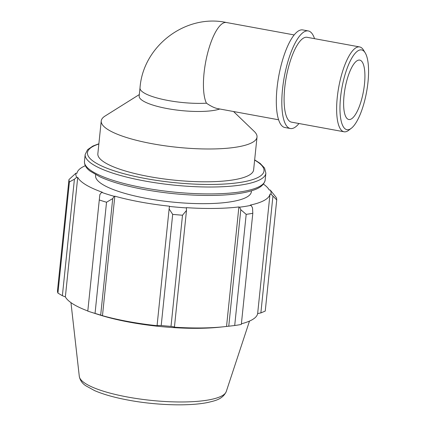 <?xml version="1.0" encoding="UTF-8"?>
<svg xmlns="http://www.w3.org/2000/svg" width="426" height="426" viewBox="0 0 426 426"><rect width="100%" height="100%" fill="white"/><g stroke="black" fill="none" stroke-linecap="round" stroke-linejoin="round"><path stroke-width="0.64" d="M219.816 109.003A43.133 10.128 -174.1 0 1 171.028 109.232A43.133 10.128 -174.1 0 1 139.169 96.036L140.005 87.948A43.133 10.128 -174.1 0 0 162.056 99.242A43.133 10.128 -174.1 0 0 206.445 103.188C210.865 106.223 214.613 108.034 217.691 108.614L278.615 119.786M233.549 111.521L254.263 131.448A78.304 18.387 -174.1 0 1 257.016 137.055A78.304 18.387 -174.1 0 1 252.394 142.438A78.304 18.387 -174.1 0 1 164.745 145.767A78.304 18.387 -174.1 0 1 101.234 120.957A78.304 18.387 -174.1 0 1 105.078 116.032L139.323 94.556M99.881 194.565L99.279 199.964A104.407 24.516 5.9 0 0 106.532 202.238L112.72 198.596L114.189 196.306A98.14 23.047 -174.1 0 1 101.617 192.36L99.881 194.565M114.189 196.306L114.823 196.173A97.096 22.802 5.9 0 0 169.463 206.195L169.127 208.937L172.69 214.369A104.407 24.516 5.9 0 0 182.498 215.221L186.492 210.444L186.423 207.909A98.14 23.047 -174.1 0 1 169.42 206.434M186.423 207.909L186.284 207.654A97.096 22.802 5.9 0 0 238.895 206.935L239.598 207.185L240.796 209.704L246.191 214.353A104.407 24.516 5.9 0 0 252.81 213.277L252.511 207.803L251.068 205.321A98.14 23.047 -174.1 0 1 239.598 207.185M251.068 205.321L250.243 205.092A97.096 22.802 5.9 0 0 270.004 194.059L271.042 194.171L276.73 199.916A104.407 24.516 5.9 0 0 276.282 197.547L270.26 190.06A98.14 23.047 -174.1 0 1 271.042 194.171M270.26 190.06L269.232 189.991A97.096 22.802 5.9 0 0 263.438 184.112M85.322 165.709A97.096 22.802 5.9 0 0 76.946 173.318L75.908 173.206L68.964 179.57A104.407 24.516 5.9 0 0 69.417 181.939L74.417 179.197L76.685 177.312A98.14 23.047 -174.1 0 1 75.908 173.206M76.685 177.312L77.718 177.381A97.096 22.802 5.9 0 0 102.384 192.27L101.617 192.36M251.462 190.8L251.367 191.737A78.304 18.387 -174.1 0 1 246.745 197.121A78.304 18.387 -174.1 0 1 159.095 200.449A78.304 18.387 -174.1 0 1 95.584 175.64L95.68 174.697M114.823 196.173L102.474 315.687L100.68 315.102L112.72 198.596M106.532 202.238L95.046 313.398L100.68 315.102M77.718 177.381L65.364 296.895L62.377 295.708L74.417 179.197M69.417 181.939L57.925 293.099L62.377 295.708M252.81 213.277L241.324 324.436A104.407 24.516 -174.1 0 1 234.705 325.512L246.191 214.353M240.796 209.704L228.757 326.209L226.541 326.444A97.096 22.802 -174.1 0 1 223.97 326.737A97.096 22.802 -174.1 0 1 173.936 327.163L174.452 326.95L186.492 210.444M182.498 215.221L171.007 326.38L174.452 326.95M272.906 196.413L260.866 312.918L265.244 311.076L276.73 199.916M270.004 194.059L257.65 313.568A97.096 22.802 -174.1 0 1 251.979 319.857A97.096 22.802 -174.1 0 1 241.388 323.787M260.866 312.918L257.65 313.568M223.97 326.737L219.901 327.168A91.116 21.396 -174.1 0 1 98.688 314.638L90.04 311.859A104.407 24.516 -174.1 0 1 87.793 311.118L99.279 199.964M228.757 326.209L234.705 325.512M171.007 326.38A104.407 24.516 -174.1 0 1 161.204 325.528L172.69 214.369M169.127 208.937L157.088 325.448L161.204 325.528M157.088 325.448L157.114 325.704A97.096 22.802 -174.1 0 1 102.474 315.687M95.046 313.398A104.407 24.516 -174.1 0 1 90.04 311.859M87.809 310.969A97.096 22.802 -174.1 0 1 65.364 296.895M57.925 293.099A104.407 24.516 -174.1 0 1 57.478 290.729L68.964 179.57M238.895 206.935L226.541 326.444M257.016 137.055L253.624 169.862A78.304 18.387 -174.1 0 1 249.002 175.251A78.304 18.387 -174.1 0 1 161.358 178.574A78.304 18.387 -174.1 0 1 97.847 153.765L101.234 120.957M365.167 52.803L363.442 49.996A43.133 13.297 100.4 0 0 359.624 46.929A43.133 13.297 100.4 0 0 356.157 47.653A43.133 13.297 100.4 0 0 337.903 92.256A43.133 13.297 100.4 0 0 344.07 131.783A43.133 13.297 100.4 0 0 348.724 130.271L351.333 128.263A40.545 12.498 -79.6 0 1 340.395 99.034A40.545 12.498 -79.6 0 1 358.319 50.598A40.545 12.498 -79.6 0 1 365.167 52.803A40.545 12.498 -79.6 0 1 366.562 92.059A40.545 12.498 -79.6 0 1 351.333 128.263M359.624 46.929L307.093 37.302A43.133 13.297 100.4 0 0 303.626 38.02A43.133 13.297 100.4 0 0 285.372 82.623A43.133 13.297 100.4 0 0 291.538 122.156L344.07 131.783M357.286 60.609A30.193 9.308 100.4 0 0 344.506 91.83A30.193 9.308 100.4 0 0 348.825 119.504A30.193 9.308 100.4 0 0 351.253 118.998A30.193 9.308 100.4 0 0 364.028 87.772A30.193 9.308 100.4 0 0 359.714 60.103A30.193 9.308 100.4 0 0 357.286 60.609M314.521 38.659A49.602 15.293 100.4 0 0 308.259 30.933L302.769 29.927A49.602 15.293 100.4 0 0 298.775 30.757A49.602 15.293 100.4 0 0 277.784 82.053A49.602 15.293 100.4 0 0 284.877 127.512L290.372 128.519A49.602 15.293 100.4 0 0 298.961 123.513M308.259 30.933A49.602 15.293 100.4 0 0 304.27 31.764A49.602 15.293 100.4 0 0 283.279 83.059A49.602 15.293 100.4 0 0 290.372 128.519M206.445 103.188A43.133 13.297 -79.6 0 1 207.345 54.278A43.133 13.297 -79.6 0 1 226.424 22.509C185.512 13.675 142.955 46.162 140.005 87.948M144.079 187.893A90.834 21.332 -174.1 0 1 84.46 161.395C84.321 164.99 86.222 168.243 90.168 171.151L100.041 176.881C111.122 181.902 125.91 186.125 144.409 189.554C166.736 193.564 188.777 195.534 210.529 195.459C224.731 195.342 236.574 194.256 246.042 192.201C254.029 190.331 263.502 187.712 265.164 180.07A90.834 21.332 -174.1 0 1 259.807 186.316A90.834 21.332 -174.1 0 1 144.079 187.893M98.88 143.77L92.911 146.038L87.575 149.68L85.173 154.5A90.834 21.332 5.9 0 0 144.792 180.997A90.834 21.332 5.9 0 0 260.52 179.415A90.834 21.332 5.9 0 0 265.877 173.169L265.164 180.07M254.631 160.107A88.746 20.842 -174.1 0 1 258.774 177.04A88.746 20.842 -174.1 0 1 145.708 178.579A88.746 20.842 -174.1 0 1 98.853 144.009M79.3 376.398C80.104 380.375 82.298 383.517 85.898 385.823L94.529 390.578C103.385 394.417 114.786 397.623 128.737 400.195C155.032 405.142 188.457 406.5 207.931 402.453C214.613 400.781 222.537 399.545 226.249 391.579A73.964 17.37 -174.1 0 1 222.074 395.791A73.964 17.37 -174.1 0 1 127.843 397.075A73.964 17.37 -174.1 0 1 79.3 376.398L70.961 302.63M294.174 34.932L226.424 22.509M85.173 154.5L84.46 161.395M265.877 173.169L264.53 167.993L260.094 163.355L254.657 159.867M226.249 391.579L249.498 321.082"/></g></svg>
